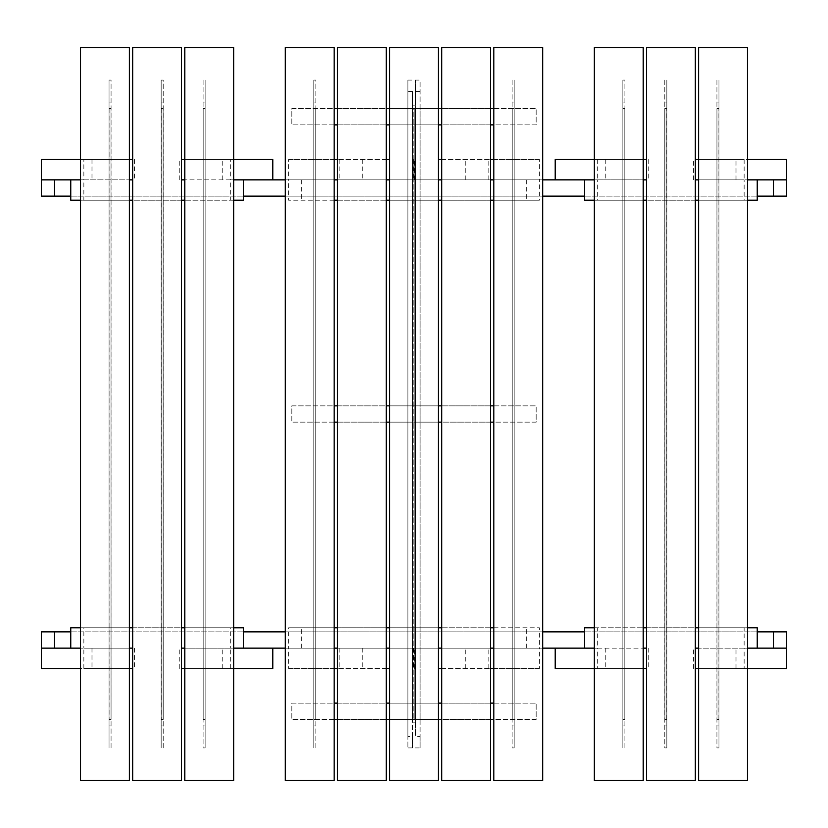 <?xml version="1.0" encoding="UTF-8"?>
<svg xmlns="http://www.w3.org/2000/svg" width="828" height="828" viewBox="0 0 828 828"><rect width="100%" height="100%" fill="white"/><g stroke="black" fill="none" stroke-linecap="round" stroke-linejoin="round"><path stroke-width="0.62" stroke-dasharray="4.14 3.1" d="M184.789 159.483L230.329 159.483L230.329 179.852L233.651 179.852L184.789 179.852L230.329 179.852L230.329 200.21L184.789 200.21M272.795 179.852L555.205 179.852M129.406 159.483L83.856 159.483L83.856 179.852L129.406 179.852L80.533 179.852L83.856 179.852L83.856 200.21L80.533 200.21M70.763 179.852L54.493 179.852M181.529 200.21L132.666 200.21M129.406 200.21L83.856 200.21M70.763 200.21L243.422 200.21M233.651 200.21L230.329 200.21M272.795 159.483L181.529 159.483M230.329 159.483L233.651 159.483M179.738 179.852L179.738 159.483M222.204 179.852L222.204 159.483M334.181 159.483L288.568 159.483L288.568 179.852L539.421 179.852L493.809 179.852L539.421 179.852L539.421 200.21L493.809 200.21M493.809 159.483L539.421 159.483L539.421 179.852L441.686 179.852M438.426 179.852L389.564 179.852M386.303 179.852L288.568 179.852L288.568 200.21L539.421 200.21M490.549 200.21L441.686 200.21M438.426 200.21L389.564 200.21M386.303 200.21L337.431 200.21M334.181 200.21L288.568 200.21M301.661 179.852L301.661 200.21M526.318 179.852L526.318 200.21M288.568 159.483L389.564 159.483M386.303 159.483L337.431 159.483M362.747 159.483L362.747 179.852M339.159 159.483L339.159 179.852M413.338 159.483L413.338 179.852M41.4 196.132L786.6 196.132M773.507 179.852L757.237 179.852M542.671 179.852L285.308 179.852M757.237 196.132L584.578 196.132M542.671 196.132L285.308 196.132M243.422 196.132L70.763 196.132M539.421 159.483L438.426 159.483M441.686 159.483L490.549 159.483M465.232 179.852L465.232 159.483M488.83 179.852L488.83 159.483M414.642 179.852L414.642 159.483M41.4 159.483L132.666 159.483M83.856 159.483L80.533 159.483M134.446 159.483L134.446 179.852M91.991 159.483L91.991 179.852M747.467 200.21L744.144 200.21L744.144 179.852L698.594 179.852L747.467 179.852L744.144 179.852L744.144 159.483L747.467 159.483M786.6 159.483L695.334 159.483M698.594 159.483L744.144 159.483M693.553 179.852L693.553 159.483M736.009 179.852L736.009 159.483M555.205 159.483L646.471 159.483M643.211 159.483L594.349 159.483M597.671 159.483L597.671 179.852L643.211 179.852L594.349 179.852L597.671 179.852L597.671 200.21L594.349 200.21M648.262 159.483L648.262 179.852M605.796 159.483L605.796 179.852M744.144 200.21L698.594 200.21M695.334 200.21L646.471 200.21M643.211 200.21L597.671 200.21M584.578 200.21L757.237 200.21M643.211 668.517L597.671 668.517L597.671 648.148L594.349 648.148L643.211 648.148L597.671 648.148L597.671 627.79L643.211 627.79M555.205 648.148L272.795 648.148M698.594 668.517L744.144 668.517L744.144 648.148L698.594 648.148L747.467 648.148L744.144 648.148L744.144 627.79L747.467 627.79M757.237 648.148L773.507 648.148M646.471 627.79L695.334 627.79M698.594 627.79L744.144 627.79M757.237 627.79L584.578 627.79M594.349 627.79L597.671 627.79M555.205 668.517L646.471 668.517M597.671 668.517L594.349 668.517M648.262 648.148L648.262 668.517M605.796 648.148L605.796 668.517M493.809 668.517L539.432 668.517L539.432 648.148L288.579 648.148L334.181 648.148L288.579 648.148L288.579 627.79L334.181 627.79M334.181 668.517L288.579 668.517L288.579 648.148L386.303 648.148M389.564 648.148L438.426 648.148M441.686 648.148L539.432 648.148L539.432 627.79L288.579 627.79M337.431 627.79L386.303 627.79M389.564 627.79L438.426 627.79M441.686 627.79L490.549 627.79M493.809 627.79L539.432 627.79M526.339 648.148L526.339 627.79M301.682 648.148L301.682 627.79M539.432 668.517L438.426 668.517M441.686 668.517L490.549 668.517M465.253 668.517L465.253 648.148M488.841 668.517L488.841 648.148M414.662 668.517L414.662 648.148M786.6 631.867L41.4 631.867M54.493 648.148L70.763 648.148M285.308 648.148L542.671 648.148M70.763 631.867L243.422 631.867M285.308 631.867L542.671 631.867M584.578 631.867L757.237 631.867M288.579 668.517L389.564 668.517M386.303 668.517L337.431 668.517M362.767 648.148L362.767 668.517M339.169 648.148L339.169 668.517M413.358 648.148L413.358 668.517M786.6 668.517L695.334 668.517M744.144 668.517L747.467 668.517M693.553 668.517L693.553 648.148M736.009 668.517L736.009 648.148M80.533 627.79L83.856 627.79L83.856 648.148L129.406 648.148L80.533 648.148L83.856 648.148L83.856 668.517L80.533 668.517M41.4 668.517L132.666 668.517M129.406 668.517L83.856 668.517M134.446 648.148L134.446 668.517M91.991 648.148L91.991 668.517M272.795 668.517L181.529 668.517M184.789 668.517L233.651 668.517M230.329 668.517L230.329 648.148L184.789 648.148L233.651 648.148L230.329 648.148L230.329 627.79L233.651 627.79M179.738 668.517L179.738 648.148M222.204 668.517L222.204 648.148M83.856 627.79L129.406 627.79M132.666 627.79L181.529 627.79M184.789 627.79L230.329 627.79M243.422 627.79L70.763 627.79M386.303 47.496L337.431 47.496L337.431 780.504L386.303 780.504L386.303 47.496M542.671 780.504L493.809 780.504L493.809 47.496L542.671 47.496L542.671 780.504M512.128 80.078L512.128 747.922L514.167 747.922L514.167 80.078L512.128 80.078L512.128 747.922M514.167 747.922L514.167 80.078M389.564 47.496L389.564 780.504L438.426 780.504L438.426 47.496L389.564 47.496M407.883 747.922L420.096 747.922L420.096 80.078L407.883 80.078L407.883 747.922L407.883 736.589L412.365 736.589L412.365 747.922L412.365 722.171L415.625 722.171L415.625 80.078L415.625 736.589L420.096 736.589L420.096 80.078M420.096 747.922L420.096 736.589M415.625 722.171L415.625 736.589M407.883 80.078L407.883 736.589M412.365 736.589L412.365 91.411L407.883 91.411M415.625 105.829L412.365 105.829L412.365 91.411M412.365 105.829L412.365 722.171M512.211 719.418L512.128 108.582L514.084 108.582L512.128 108.582L512.128 719.418L514.167 719.418L512.211 719.418L512.211 108.582L512.211 719.418M514.167 108.582L514.167 719.418L514.167 108.582M420.096 108.582L407.883 108.582L407.883 719.418L420.096 719.418L407.883 719.418L407.883 108.582L413.182 108.582L413.182 719.418L413.182 108.582L414.807 108.582L414.807 719.418L414.807 108.582L420.096 108.582L420.096 719.418L420.096 108.582M493.809 703.127L536.161 703.127L536.161 719.418L493.809 719.418M490.549 719.418L441.686 719.418M438.426 719.418L389.564 719.418M386.303 719.418L337.431 719.418M334.181 719.418L291.829 719.418L291.829 703.127L334.181 703.127M337.431 703.127L386.303 703.127M389.564 703.127L438.426 703.127M441.686 703.127L490.549 703.127M536.161 719.418L291.829 719.418L291.829 703.127L536.161 703.127L536.161 719.418M747.467 780.504L698.594 780.504L698.594 47.496L747.467 47.496L747.467 780.504M716.924 80.078L716.924 747.922L718.952 747.922L718.952 80.078L716.924 80.078L716.924 747.922M718.952 747.922L718.952 80.078M717.007 719.418L716.924 108.582L718.88 108.582L716.924 108.582L716.924 719.418L718.952 719.418L717.007 719.418L717.007 108.582L717.007 719.418M718.952 108.582L718.952 719.418L718.952 108.582M594.349 47.496L643.211 47.496L643.211 780.504L594.349 780.504L594.349 47.496M624.892 747.922L624.892 80.078L622.853 80.078L622.853 747.922L624.892 747.922L624.892 80.078M622.853 80.078L622.853 747.922M624.809 108.582L624.892 719.418L622.935 719.418L624.892 719.418L624.892 108.582L622.853 108.582L624.809 108.582L624.809 719.418L624.809 108.582M622.853 719.418L622.853 108.582L622.853 719.418M233.651 780.504L184.789 780.504L184.789 47.496L233.651 47.496L233.651 780.504M203.108 80.078L203.108 747.922L205.147 747.922L205.147 80.078L203.108 80.078L203.108 747.922M205.147 747.922L205.147 80.078M203.191 719.418L203.108 108.582L205.065 108.582L203.108 108.582L203.108 719.418L205.147 719.418L203.191 719.418L203.191 108.582L203.191 719.418M205.147 108.582L205.147 719.418L205.147 108.582M80.533 47.496L129.406 47.496L129.406 780.504L80.533 780.504L80.533 47.496M111.076 747.922L111.076 80.078L109.048 80.078L109.048 747.922L111.076 747.922L111.076 80.078M109.048 80.078L109.048 747.922M110.993 108.582L111.076 719.418L109.12 719.418L111.076 719.418L111.076 108.582L109.048 108.582L110.993 108.582L110.993 719.418L110.993 108.582M109.048 719.418L109.048 108.582L109.048 719.418M285.308 47.496L334.181 47.496L334.181 780.504L285.308 780.504L285.308 47.496M315.851 747.922L315.851 80.078L313.812 80.078L313.812 747.922L315.851 747.922L315.851 80.078M313.812 80.078L313.812 747.922M315.768 108.582L315.851 719.418L313.895 719.418L315.851 719.418L315.851 108.582L313.812 108.582L315.768 108.582L315.768 719.418L315.768 108.582M313.812 719.418L313.812 108.582L313.812 719.418M490.549 47.496L441.686 47.496L441.686 780.504L490.549 780.504L490.549 47.496M132.666 47.496L181.529 47.496L181.529 780.504L132.666 780.504L132.666 47.496M163.209 747.922L163.209 80.078L161.17 80.078L161.17 747.922L163.209 747.922L163.209 80.078M161.17 80.078L161.17 747.922M163.126 108.582L163.209 719.418L161.253 719.418L163.209 719.418L163.209 108.582L161.17 108.582L163.126 108.582L163.126 719.418L163.126 108.582M161.17 719.418L161.17 108.582L161.17 719.418M695.334 780.504L646.471 780.504L646.471 47.496L695.334 47.496L695.334 780.504M664.791 80.078L664.791 747.922L666.83 747.922L666.83 80.078L664.791 80.078L664.791 747.922M666.83 747.922L666.83 80.078M664.874 719.418L664.791 108.582L666.747 108.582L664.791 108.582L664.791 719.418L666.83 719.418L664.874 719.418L664.874 108.582L664.874 719.418M666.83 108.582L666.83 719.418L666.83 108.582M493.809 405.855L536.161 405.855L536.161 422.145L493.809 422.145M490.549 422.145L441.686 422.145M438.426 422.145L389.564 422.145M386.303 422.145L337.431 422.145M334.181 422.145L291.829 422.145L291.829 405.855L334.181 405.855M337.431 405.855L386.303 405.855M389.564 405.855L438.426 405.855M441.686 405.855L490.549 405.855M536.161 422.145L291.829 422.145L291.829 405.855L536.161 405.855L536.161 422.145M493.809 108.582L536.161 108.582L536.161 124.873L493.809 124.873M490.549 124.873L441.686 124.873M438.426 124.873L389.564 124.873M386.303 124.873L337.431 124.873M334.181 124.873L291.829 124.873L291.829 108.582L334.181 108.582M337.431 108.582L386.303 108.582M389.564 108.582L438.426 108.582M441.686 108.582L490.549 108.582M536.161 124.873L291.829 124.873L291.829 108.582L536.161 108.582L536.161 124.873M512.128 725.918L514.167 725.918M514.167 102.082L512.128 102.082M420.096 91.411L415.625 91.411M514.084 719.418L514.084 108.582L514.084 719.418M415.625 108.582L415.625 719.418M412.365 108.582L412.365 719.418M716.924 725.918L718.952 725.918M718.952 102.082L716.924 102.082M718.88 719.418L718.88 108.582L718.88 719.418M624.892 102.082L622.853 102.082M622.853 725.918L624.892 725.918M622.935 108.582L622.935 719.418L622.935 108.582M203.108 725.918L205.147 725.918M205.147 102.082L203.108 102.082M205.065 719.418L205.065 108.582L205.065 719.418M111.076 102.082L109.048 102.082M109.048 725.918L111.076 725.918M109.12 108.582L109.12 719.418L109.12 108.582M315.851 102.082L313.812 102.082M313.812 725.918L315.851 725.918M313.895 108.582L313.895 719.418L313.895 108.582M163.209 102.082L161.17 102.082M161.17 725.918L163.209 725.918M161.253 108.582L161.253 719.418L161.253 108.582M664.791 725.918L666.83 725.918M666.83 102.082L664.791 102.082M666.747 719.418L666.747 108.582L666.747 719.418"/><path stroke-width="1.24" d="M184.789 179.852L181.529 179.852L184.789 179.852M132.666 179.852L129.406 179.852L132.666 179.852M285.308 179.852L233.651 179.852L272.795 179.852L272.795 159.483L233.651 159.483M70.763 196.132L54.493 196.132L54.493 179.852L41.4 179.852L80.533 179.852L70.763 179.852L70.763 200.21L80.533 200.21M184.789 200.21L181.529 200.21M132.666 200.21L129.406 200.21M243.422 179.852L243.422 200.21L233.651 200.21M181.529 159.483L184.789 159.483M493.809 179.852L490.549 179.852L493.809 179.852M441.686 179.852L438.426 179.852M389.564 179.852L386.303 179.852M337.431 179.852L334.181 179.852L337.431 179.852M493.809 200.21L490.549 200.21M441.686 200.21L438.426 200.21M389.564 200.21L386.303 200.21M337.431 200.21L334.181 200.21M337.431 159.483L334.181 159.483M389.564 159.483L386.303 159.483M747.467 200.21L757.237 200.21L757.237 179.852L747.467 179.852L786.6 179.852L786.6 196.132L757.237 196.132M80.533 159.483L41.4 159.483L41.4 196.132L54.493 196.132M594.349 159.483L555.205 159.483L555.205 179.852L594.349 179.852L542.671 179.852M584.578 196.132L542.671 196.132M285.308 196.132L243.422 196.132M747.467 159.483L786.6 159.483L786.6 179.852L773.507 179.852L773.507 196.132M438.426 159.483L441.686 159.483M490.549 159.483L493.809 159.483M132.666 159.483L129.406 159.483M695.334 179.852L698.594 179.852L695.334 179.852M695.334 159.483L698.594 159.483M646.471 159.483L643.211 159.483M646.471 179.852L643.211 179.852L646.471 179.852M698.594 200.21L695.334 200.21M646.471 200.21L643.211 200.21M594.349 200.21L584.578 200.21L584.578 179.852M643.211 648.148L646.471 648.148L643.211 648.148M695.334 648.148L698.594 648.148L695.334 648.148M542.671 648.148L594.349 648.148L555.205 648.148L555.205 668.517L594.349 668.517M757.237 631.867L773.507 631.867L773.507 648.148L786.6 648.148L747.467 648.148L757.237 648.148L757.237 627.79L747.467 627.79M643.211 627.79L646.471 627.79M695.334 627.79L698.594 627.79M584.578 648.148L584.578 627.79L594.349 627.79M646.471 668.517L643.211 668.517M334.181 648.148L337.431 648.148L334.181 648.148M386.303 648.148L389.564 648.148M438.426 648.148L441.686 648.148M490.549 648.148L493.809 648.148L490.549 648.148M334.181 627.79L337.431 627.79M386.303 627.79L389.564 627.79M438.426 627.79L441.686 627.79M490.549 627.79L493.809 627.79M490.549 668.517L493.809 668.517M438.426 668.517L441.686 668.517M80.533 627.79L70.763 627.79L70.763 648.148L80.533 648.148L41.4 648.148L41.4 631.867L70.763 631.867M747.467 668.517L786.6 668.517L786.6 631.867L773.507 631.867M233.651 668.517L272.795 668.517L272.795 648.148L233.651 648.148L285.308 648.148M243.422 631.867L285.308 631.867M542.671 631.867L584.578 631.867M80.533 668.517L41.4 668.517L41.4 648.148L54.493 648.148L54.493 631.867M389.564 668.517L386.303 668.517M337.431 668.517L334.181 668.517M695.334 668.517L698.594 668.517M132.666 648.148L129.406 648.148L132.666 648.148M132.666 668.517L129.406 668.517M181.529 668.517L184.789 668.517M181.529 648.148L184.789 648.148L181.529 648.148M129.406 627.79L132.666 627.79M181.529 627.79L184.789 627.79M233.651 627.79L243.422 627.79L243.422 648.148M337.431 47.496L386.303 47.496L386.303 780.504L337.431 780.504L337.431 47.496M493.809 780.504L542.671 780.504L542.671 47.496L493.809 47.496L493.809 780.504M389.564 47.496L389.564 780.504L438.426 780.504L438.426 47.496L389.564 47.496M493.809 719.418L490.549 719.418M441.686 719.418L438.426 719.418M389.564 719.418L386.303 719.418M337.431 719.418L334.181 719.418M334.181 703.127L337.431 703.127M386.303 703.127L389.564 703.127M438.426 703.127L441.686 703.127M490.549 703.127L493.809 703.127M698.594 780.504L747.467 780.504L747.467 47.496L698.594 47.496L698.594 780.504M643.211 47.496L594.349 47.496L594.349 780.504L643.211 780.504L643.211 47.496M184.789 780.504L233.651 780.504L233.651 47.496L184.789 47.496L184.789 780.504M129.406 47.496L80.533 47.496L80.533 780.504L129.406 780.504L129.406 47.496M334.181 47.496L285.308 47.496L285.308 780.504L334.181 780.504L334.181 47.496M441.686 47.496L490.549 47.496L490.549 780.504L441.686 780.504L441.686 47.496M181.529 47.496L132.666 47.496L132.666 780.504L181.529 780.504L181.529 47.496M646.471 780.504L695.334 780.504L695.334 47.496L646.471 47.496L646.471 780.504M493.809 422.145L490.549 422.145M441.686 422.145L438.426 422.145M389.564 422.145L386.303 422.145M337.431 422.145L334.181 422.145M334.181 405.855L337.431 405.855M386.303 405.855L389.564 405.855M438.426 405.855L441.686 405.855M490.549 405.855L493.809 405.855M493.809 124.873L490.549 124.873M441.686 124.873L438.426 124.873M389.564 124.873L386.303 124.873M337.431 124.873L334.181 124.873M334.181 108.582L337.431 108.582M386.303 108.582L389.564 108.582M438.426 108.582L441.686 108.582M490.549 108.582L493.809 108.582"/></g></svg>
